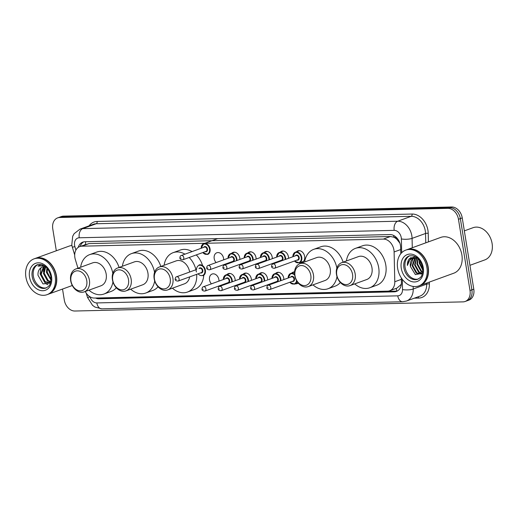 <?xml version="1.0" encoding="UTF-8"?>
<svg xmlns="http://www.w3.org/2000/svg" width="518" height="518" viewBox="0 0 518 518"><rect width="100%" height="100%" fill="white"/><g stroke="black" fill="none" stroke-linecap="round" stroke-linejoin="round"><path stroke-width="0.78" d="M298.271 283.087A6.093 4.578 70 0 1 297.358 283.586A6.093 4.578 70 0 1 295.733 283.773M275.608 273.413A6.093 4.578 70 0 1 276.981 272.507A6.093 4.578 70 0 1 283.741 278.127A6.093 4.578 70 0 1 283.838 279.578M259.395 273.795A6.093 4.578 70 0 1 260.761 272.889A6.093 4.578 70 0 1 267.528 278.509A6.093 4.578 70 0 1 267.618 279.96M243.182 274.171A6.093 4.578 70 0 1 244.548 273.271A6.093 4.578 70 0 1 251.314 278.891A6.093 4.578 70 0 1 251.405 280.342M226.962 274.553A6.093 4.578 70 0 1 228.328 273.653A6.093 4.578 70 0 1 235.094 279.273A6.093 4.578 70 0 1 235.185 280.724M211.396 283.858A6.093 4.578 70 0 1 209.512 279.875A6.093 4.578 70 0 1 212.115 274.035A6.093 4.578 70 0 1 218.881 279.655A6.093 4.578 70 0 1 218.972 281.106M280.303 252.136A6.093 4.578 70 0 1 281.675 251.236A6.093 4.578 70 0 1 288.435 256.857A6.093 4.578 70 0 1 288.532 258.307M264.089 252.519A6.093 4.578 70 0 1 265.456 251.619A6.093 4.578 70 0 1 272.222 257.239A6.093 4.578 70 0 1 272.313 258.689M247.869 252.901A6.093 4.578 70 0 1 249.242 252.001A6.093 4.578 70 0 1 256.002 257.621A6.093 4.578 70 0 1 256.099 259.071M231.656 253.283A6.093 4.578 70 0 1 233.022 252.383A6.093 4.578 70 0 1 239.789 258.003A6.093 4.578 70 0 1 239.879 259.453M296.523 251.754A6.093 4.578 70 0 1 297.889 250.854A6.093 4.578 70 0 1 304.655 256.475A6.093 4.578 70 0 1 302.052 262.315A6.093 4.578 70 0 1 300.421 262.503M216.09 262.587A6.093 4.578 70 0 1 214.206 258.605A6.093 4.578 70 0 1 216.809 252.765A6.093 4.578 70 0 1 223.575 258.385A6.093 4.578 70 0 1 223.666 259.835M85.243 291.498A11.428 8.586 -110 0 0 94.399 298.044L387.626 291.142A11.428 8.586 -110 0 0 389.724 290.753A11.428 8.586 -110 0 0 394.787 281.74L394.107 251.949A11.428 8.586 -110 0 0 393.926 250.013A11.428 8.586 -110 0 0 383.339 239.089L81.857 246.186A11.428 8.586 -110 0 0 79.759 246.574A11.428 8.586 -110 0 0 75.324 259.46L77.965 268.201M399.883 243.143L396.917 239.374A3.807 2.862 -110 0 0 393.855 237.173A11.428 7.31 -91.3 0 1 393.667 235.47M393.855 237.173L393.706 237.179A11.428 8.586 70 0 1 396.917 239.374M389.724 290.753L396.82 288.17L400.654 284.978L401.411 283.676M393.706 237.179L390.449 236.506L88.966 243.602L79.759 246.574M291.828 273.031A6.093 4.578 70 0 1 293.194 272.125A6.093 4.578 70 0 1 294.561 271.918M400.79 253.742L400.641 247.423A11.428 8.586 -110 0 0 400.466 245.487A11.428 8.586 -110 0 0 389.879 234.557L84.874 241.744A11.428 8.586 -110 0 0 82.776 242.133A11.428 8.586 -110 0 0 78.199 247.397M56.32 250.77L52.765 228.833A11.428 8.586 70 0 1 57.647 217.884A11.428 8.586 70 0 1 59.745 217.495L447.882 208.353A11.428 8.586 70 0 1 458.462 219.282L470.007 290.54A11.428 8.586 70 0 1 465.125 301.489A11.428 8.586 70 0 1 463.027 301.877L74.89 311.02A11.428 8.586 70 0 1 64.31 300.09L62.516 289.05M57.647 217.884L61.428 216.511A11.428 8.586 70 0 1 63.526 216.123L451.664 206.98A11.428 8.586 70 0 1 462.244 217.91L473.789 289.167L471.898 289.853A11.428 8.586 70 0 1 467.016 300.803A11.428 8.586 70 0 0 471.898 289.853L460.353 218.596L471.898 289.853L470.007 290.54M451.664 206.98L449.773 207.666A11.428 8.586 70 0 1 460.353 218.596A11.428 8.586 70 0 0 449.773 207.666L61.636 216.809L449.773 207.666L447.882 208.353M59.538 217.197A11.428 8.586 70 0 1 61.636 216.809A11.428 8.586 70 0 0 59.538 217.197M95.506 298.018A11.428 8.586 -110 0 0 98.983 298.782L394.282 291.828A11.428 8.586 -110 0 0 396.38 291.433A11.428 8.586 -110 0 0 401.444 282.42L401.34 277.959M80.18 246.426A11.428 8.586 70 0 1 83.748 241.861M397.3 291.019A11.428 8.586 70 0 1 396.173 291.142L100.874 298.096A11.428 8.586 70 0 1 99.191 297.934M473.789 289.167A11.428 8.586 70 0 1 468.907 300.116L465.125 301.489M464.342 230.86L473.076 227.693A17.146 12.879 70 0 1 492.1 243.492A17.146 12.879 70 0 1 484.783 259.919L469.923 265.32M406.96 249.682A19.049 14.31 70 0 1 407.077 249.637A19.049 14.31 70 0 1 428.218 267.197A19.049 14.31 70 0 1 420.085 285.45A19.049 14.31 70 0 1 419.962 285.489M407.077 249.637L440.753 237.406A19.049 14.31 70 0 1 461.894 254.966A19.049 14.31 70 0 1 453.762 273.213L420.085 285.45M405.775 250.11L406.837 249.728A19.049 14.31 70 0 1 427.978 267.282A19.049 14.31 70 0 1 419.845 285.535L418.784 285.923A19.049 14.31 70 0 1 397.643 268.363A19.049 14.31 70 0 1 405.775 250.11A19.049 14.31 70 0 1 426.916 267.67A19.049 14.31 70 0 1 418.784 285.923M418.266 279.027A12.426 9.33 70 0 1 405.102 267.379A12.426 9.33 70 0 1 409.803 255.73M422.274 273.485L421.03 274.003L416.252 273.141L412.16 265.812L414.685 258.327L415.216 257.938M421.322 273.88L416.841 272.928L412.755 265.598L415.527 257.912M422.468 273.135L421.03 274.003M422.41 273.187L419.204 272.067L415.119 264.737L416.893 257.983M422.151 273.394L418.615 272.28L414.523 264.951L416.543 257.938M422.694 271.84L421.568 271.212L417.482 263.876L418.207 258.786M422.636 272.267L420.979 271.426L416.886 264.096L417.884 258.469M422.772 269.373L419.845 263.021L419.82 260.742M422.792 270.15L419.25 263.235L419.353 260.101M415.488 256.682L409.369 258.67C407.931 260.457 407.265 262.73 407.368 265.488C408.326 260.392 411.085 257.867 415.65 257.906A8.612 6.469 70 0 0 414.063 258.204A8.612 6.469 70 0 0 410.392 266.453L415.384 274.618L422.435 273.277M410.392 266.453L412.917 258.968L414.309 258.126M415.093 257.86L417.016 257.711M415.65 257.906L417.495 258.113M407.368 265.488L410.916 257.414M336.745 274.773A10.289 7.731 70 0 1 343.02 264.568A10.289 7.731 70 0 1 352.551 274.398A10.289 7.731 70 0 1 346.27 284.609A10.289 7.731 70 0 1 336.745 274.773M336.46 274.378A12.192 9.162 70 0 1 341.666 262.697A12.192 9.162 70 0 1 355.193 273.938A12.192 9.162 70 0 1 349.987 285.619A12.192 9.162 70 0 1 336.46 274.378M349.987 285.619L366.77 279.519A12.192 9.162 -110 0 0 371.976 267.838A12.192 9.162 -110 0 0 358.443 256.604L341.666 262.697M346.412 260.975A20.953 15.741 70 0 1 355.452 248.368A20.953 15.741 70 0 1 378.703 267.683A20.953 15.741 70 0 1 369.761 287.755A20.953 15.741 70 0 1 354.733 283.89M355.452 248.368L362.542 245.791A20.953 15.741 70 0 1 385.8 265.106A20.953 15.741 70 0 1 376.851 285.178L369.761 287.755M295.001 275.757A10.289 7.731 70 0 1 301.282 265.546A10.289 7.731 70 0 1 310.806 275.382A10.289 7.731 70 0 1 304.526 285.586A10.289 7.731 70 0 1 295.001 275.757M294.723 275.362A12.192 9.162 70 0 1 299.922 263.681A12.192 9.162 70 0 1 313.455 274.922A12.192 9.162 70 0 1 308.249 286.596A12.192 9.162 70 0 1 294.723 275.362M308.249 286.596L325.032 280.503A12.192 9.162 -110 0 0 330.231 268.823A12.192 9.162 -110 0 0 316.705 257.588L299.922 263.681M304.668 261.959A20.953 15.741 70 0 1 313.714 249.352A20.953 15.741 70 0 1 336.862 268.059M313.714 249.352L320.804 246.775A20.953 15.741 70 0 1 343.117 262.166M336.991 276.606A20.953 15.741 70 0 1 328.024 288.74A20.953 15.741 70 0 1 312.995 284.874M340.345 282.478A20.953 15.741 70 0 1 335.114 286.163L328.024 288.74M154.442 279.066A10.289 7.731 70 0 1 160.722 268.861A10.289 7.731 70 0 1 170.247 278.69A10.289 7.731 70 0 1 163.966 288.902A10.289 7.731 70 0 1 154.442 279.066M154.157 278.671A12.192 9.162 70 0 1 159.363 266.99A12.192 9.162 70 0 1 172.895 278.231A12.192 9.162 70 0 1 167.69 289.912A12.192 9.162 70 0 1 154.157 278.671M189.653 272.028A12.192 9.162 -110 0 0 176.146 260.897L159.363 266.99M164.109 265.268A20.953 15.741 70 0 1 173.154 252.661A20.953 15.741 70 0 1 184.965 254.163M189.193 257.491A20.953 15.741 70 0 1 196.406 271.976M173.154 252.661L180.245 250.084A20.953 15.741 70 0 1 192.055 251.586M196.283 254.914A20.953 15.741 70 0 1 202.596 265.604M167.69 289.912L184.466 283.812A12.192 9.162 -110 0 0 189.666 276.884M196.678 274.339A20.953 15.741 70 0 1 187.458 292.048A20.953 15.741 70 0 1 172.436 288.183M203.768 275.265A20.953 15.741 70 0 1 194.548 289.471L187.458 292.048M112.704 280.05A10.289 7.731 70 0 1 118.978 269.839A10.289 7.731 70 0 1 128.509 279.675A10.289 7.731 70 0 1 122.229 289.879A10.289 7.731 70 0 1 112.704 280.05M112.419 279.655A12.192 9.162 70 0 1 117.625 267.974A12.192 9.162 70 0 1 131.151 279.215A12.192 9.162 70 0 1 125.945 290.889A12.192 9.162 70 0 1 112.419 279.655M125.945 290.889L142.728 284.796A12.192 9.162 -110 0 0 147.934 273.115A12.192 9.162 -110 0 0 134.402 261.881L117.625 267.974M122.371 266.252A20.953 15.741 70 0 1 131.41 253.645A20.953 15.741 70 0 1 154.558 272.351M131.41 253.645L138.5 251.068A20.953 15.741 70 0 1 160.82 266.459M154.688 280.898A20.953 15.741 70 0 1 145.72 293.033A20.953 15.741 70 0 1 130.691 289.167M158.042 286.771A20.953 15.741 70 0 1 152.81 290.456L145.72 293.033M70.96 281.028A10.289 7.731 70 0 1 77.24 270.823A10.289 7.731 70 0 1 86.765 280.659A10.289 7.731 70 0 1 80.484 290.863A10.289 7.731 70 0 1 70.96 281.028M70.681 280.639A12.192 9.162 70 0 1 75.881 268.959A12.192 9.162 70 0 1 89.413 280.193A12.192 9.162 70 0 1 84.207 291.874A12.192 9.162 70 0 1 70.681 280.639M84.207 291.874L100.991 285.781A12.192 9.162 -110 0 0 106.19 274.1A12.192 9.162 -110 0 0 92.664 262.859L75.881 268.959M80.627 267.23A20.953 15.741 70 0 1 89.672 254.623A20.953 15.741 70 0 1 112.82 273.336M89.672 254.623L96.762 252.052A20.953 15.741 70 0 1 119.075 267.443M112.95 281.883A20.953 15.741 70 0 1 103.982 294.017A20.953 15.741 70 0 1 88.954 290.151M116.304 287.755A20.953 15.741 70 0 1 111.072 291.44L103.982 294.017M35.211 258.437A19.049 14.31 70 0 1 35.334 258.391A19.049 14.31 70 0 1 56.468 275.952A19.049 14.31 70 0 1 48.342 294.205A19.049 14.31 70 0 1 48.219 294.243M35.334 258.391L69.011 246.16A19.049 14.31 70 0 1 71.918 245.538M34.033 258.864L35.094 258.482A19.049 14.31 70 0 1 56.235 276.036A19.049 14.31 70 0 1 48.103 294.289L47.041 294.677A19.049 14.31 70 0 1 25.9 277.117A19.049 14.31 70 0 1 34.033 258.864A19.049 14.31 70 0 1 55.173 276.424A19.049 14.31 70 0 1 47.041 294.677M46.523 287.781A12.426 9.33 70 0 1 33.353 276.139A12.426 9.33 70 0 1 38.06 264.484M49.501 282.653L45.183 281.65L41.2 274.281L43.946 266.66M50.758 281.753L49.132 282.809L44.431 281.921L40.449 274.553L43.544 266.686M50.777 281.65L48.187 280.562L44.198 273.193L45.668 266.912M50.531 281.967L47.436 280.834L43.447 273.465L45.221 266.796M51.042 279.364L47.203 272.099L47.416 268.615M50.997 280.102L46.452 272.371L46.918 268.033M50.628 275.278L49.586 272.183M45.875 266.977L42.321 266.958L40.229 268.408C38.539 270.124 37.801 272.429 38.008 275.323L43.007 283.922L50.395 283.061M42.1 264.698L39.802 265.086L37.982 266.11L44.341 265.799M37.982 266.11L39.847 265.067M43.408 271.626L44.205 266.666M47.863 284.712L45.474 283.54L40.126 273.99L40.857 267.825M42.295 265.346L42.677 264.918M50.777 275.984L49.236 271.445M400.692 249.559L394.107 251.949M85.651 244.438A3.807 2.862 -110 0 0 84.525 244.846M396.937 291.077A11.428 7.31 -91.3 0 1 396.16 288.416M400.654 284.978A11.428 3.095 -1.3 0 0 401.236 285.036M398.918 241.699A11.428 3.095 -1.3 0 0 399.346 241.751M85.755 244.399A11.428 7.31 -91.3 0 1 85.535 241.725M390.449 236.506L383.339 239.089M401.372 279.344L394.787 281.74M88.966 243.602L81.857 246.186M401.69 252.739L401.372 238.934A7.621 5.724 -110 0 0 401.249 237.645A7.621 5.724 -110 0 0 394.198 230.361L79.235 237.775A7.621 5.724 -110 0 0 74.586 245.338A7.621 5.724 -110 0 0 74.883 246.626L75.919 250.045M79.235 237.775A7.621 4.876 88.7 0 1 82.763 228.639L397.72 221.218A15.242 11.448 70 0 1 411.836 235.787A15.242 11.448 70 0 1 412.075 238.371L425.543 233.476A15.242 11.448 -110 0 0 425.304 230.899A15.242 11.448 -110 0 0 411.188 216.323L96.231 223.744A15.242 11.448 -110 0 0 93.434 224.262L79.966 229.157A15.242 11.448 70 0 1 82.763 228.639L96.231 223.744A1.904 1.217 -91.3 0 0 97.112 221.458L412.075 214.044A1.904 1.217 -91.3 0 1 411.188 216.323L397.72 221.218A7.621 4.876 88.7 0 0 394.198 230.361M79.966 229.157L74.126 233.67L72.701 236.266L71.788 244.839L72.313 247.112A7.621 0.369 -16.8 0 0 74.883 246.626M412.075 214.044A17.146 12.879 70 0 1 427.952 230.432A17.146 12.879 70 0 1 428.218 233.34L428.412 241.887M429.331 282.09L429.377 283.974A17.146 12.879 70 0 1 418.641 298.083L414.309 298.18M89.07 225.848A17.146 12.879 70 0 1 97.112 221.458M458.462 219.282L462.244 217.91M59.745 217.495L63.526 216.123M413.17 286.435L413.228 289.012L426.702 284.117L426.677 283.055M90.048 296.827L90.08 296.931A7.621 5.724 -110 0 0 96.834 302.926L397.753 295.843A7.621 5.724 -110 0 0 402.525 289.575A7.621 2.059 -1.3 0 0 413.228 289.012A15.242 11.448 70 0 1 406.481 301.029L419.956 296.134A15.242 11.448 -110 0 0 426.702 284.117A1.904 0.518 178.7 0 1 429.377 283.974M401.372 238.934A7.621 2.059 -1.3 0 0 412.075 238.371L412.289 247.746M425.757 242.851L425.543 233.476A1.904 0.518 178.7 0 1 428.218 233.34M402.525 289.575L402.292 279.319M418.013 296.84A1.904 1.217 -91.3 0 1 418.641 298.083M86.228 293.162L87.51 297.416A7.621 0.369 -16.8 0 0 90.08 296.931M96.834 302.926A7.621 4.876 88.7 0 0 101.742 308.832L402.661 301.741L406.481 301.029M397.753 295.843A7.621 4.876 88.7 0 0 402.661 301.741M396.173 291.142L394.282 291.828M100.874 298.096L98.983 298.782M403.917 267.812A12.426 9.33 70 0 1 409.22 255.911C415.792 254.94 420.247 258.845 422.591 267.631C422.915 277.149 420.564 277.395 417.702 279.26A12.426 9.33 70 0 1 403.917 267.812M401.269 268.272A14.329 10.761 70 0 1 410.016 254.06A14.329 10.761 70 0 1 423.29 267.754A14.329 10.761 70 0 1 414.542 281.973A14.329 10.761 70 0 1 401.269 268.272M32.174 276.567A12.426 9.33 70 0 1 37.477 264.666C44.049 263.694 48.504 267.599 50.842 276.385C51.172 285.904 48.822 286.15 45.96 288.014A12.426 9.33 70 0 1 32.174 276.567M29.526 277.026A14.329 10.761 70 0 1 38.274 262.814A14.329 10.761 70 0 1 51.541 276.508A14.329 10.761 70 0 1 42.793 290.727A14.329 10.761 70 0 1 29.526 277.026M292.89 256.727A5.717 4.293 70 0 1 295.422 252.156A5.717 4.293 70 0 1 301.761 257.427A5.717 4.293 70 0 1 299.32 262.898L294.366 261.053M294.509 261.001A5.335 4.008 -110 0 0 299.313 262.471A5.335 4.008 -110 0 0 301.23 257.517A5.335 4.008 -110 0 0 296.697 252.434A5.335 4.008 -110 0 0 292.948 256.701M295.383 255.821A2.668 2.001 70 0 1 297.526 255.193A2.668 2.001 70 0 1 299.184 257.569A2.668 2.001 70 0 1 296.943 260.114M274.514 268.266L297.675 259.848A2.286 1.716 -110 0 0 298.653 257.66A2.286 1.716 -110 0 0 296.115 255.555L272.954 263.966A2.286 1.716 70 0 1 275.492 266.071A2.286 1.716 70 0 1 274.514 268.266C272.643 268.246 271.652 267.631 271.561 266.427C271.697 264.892 272.157 264.076 272.954 263.966M272.261 266.55L272.85 266.537L272.261 266.55M276.677 257.109A5.717 4.293 70 0 1 279.202 252.538A5.717 4.293 70 0 1 285.547 257.809A5.717 4.293 70 0 1 285.625 259.363M278.296 261.383A5.335 4.008 -110 0 0 278.742 261.862M285.068 259.563A5.335 4.008 -110 0 0 285.017 257.899A5.335 4.008 -110 0 0 280.478 252.816A5.335 4.008 -110 0 0 276.735 257.083M279.17 256.203A2.668 2.001 70 0 1 281.313 255.575A2.668 2.001 70 0 1 282.964 257.951A2.668 2.001 70 0 1 280.73 260.496M258.301 268.648L281.462 260.23A2.286 1.716 -110 0 0 282.439 258.042A2.286 1.716 -110 0 0 279.901 255.937L256.74 264.348A2.286 1.716 70 0 1 259.278 266.453A2.286 1.716 70 0 1 258.301 268.648C256.423 268.628 255.439 268.013 255.348 266.809C255.478 265.274 255.944 264.458 256.74 264.348M256.047 266.932L256.63 266.919L256.047 266.932M260.457 257.485A5.717 4.293 70 0 1 262.989 252.92A5.717 4.293 70 0 1 269.328 258.191A5.717 4.293 70 0 1 269.405 259.745M262.082 261.765A5.335 4.008 -110 0 0 262.522 262.244M268.855 259.945A5.335 4.008 -110 0 0 268.797 258.281A5.335 4.008 -110 0 0 264.264 253.198A5.335 4.008 -110 0 0 260.522 257.465M262.95 256.585A2.668 2.001 70 0 1 265.093 255.957A2.668 2.001 70 0 1 266.751 258.333A2.668 2.001 70 0 1 264.51 260.878M242.087 269.03L265.248 260.612A2.286 1.716 -110 0 0 266.22 258.424A2.286 1.716 -110 0 0 263.688 256.319L240.52 264.73A2.286 1.716 70 0 1 243.059 266.835A2.286 1.716 70 0 1 242.087 269.03C240.21 269.01 239.225 268.395 239.128 267.191C239.264 265.656 239.73 264.84 240.52 264.73M239.828 267.314L240.417 267.301L239.828 267.314M244.243 257.867A5.717 4.293 70 0 1 246.769 253.302A5.717 4.293 70 0 1 253.114 258.573A5.717 4.293 70 0 1 253.192 260.127M245.862 262.147A5.335 4.008 -110 0 0 246.309 262.626M252.635 260.327A5.335 4.008 -110 0 0 252.583 258.663A5.335 4.008 -110 0 0 248.044 253.58A5.335 4.008 -110 0 0 244.302 257.847M246.736 256.967A2.668 2.001 70 0 1 248.88 256.339A2.668 2.001 70 0 1 250.537 258.715A2.668 2.001 70 0 1 248.297 261.26M225.867 269.412L249.029 260.994A2.286 1.716 -110 0 0 250.006 258.806A2.286 1.716 -110 0 0 247.468 256.695L224.307 265.112A2.286 1.716 70 0 1 226.845 267.217A2.286 1.716 70 0 1 225.867 269.412C223.99 269.392 223.005 268.777 222.915 267.573C223.044 266.038 223.511 265.216 224.307 265.112M223.614 267.696L224.197 267.683L223.614 267.696M228.024 258.249A5.717 4.293 70 0 1 230.555 253.684A5.717 4.293 70 0 1 236.894 258.955A5.717 4.293 70 0 1 236.972 260.509M229.649 262.529A5.335 4.008 -110 0 0 230.089 263.008M236.422 260.709A5.335 4.008 -110 0 0 236.37 259.045A5.335 4.008 -110 0 0 231.831 253.962A5.335 4.008 -110 0 0 228.088 258.229M230.516 257.349A2.668 2.001 70 0 1 232.66 256.721A2.668 2.001 70 0 1 234.317 259.097A2.668 2.001 70 0 1 232.077 261.642M209.654 269.787L232.815 261.376A2.286 1.716 -110 0 0 233.786 259.188A2.286 1.716 -110 0 0 231.255 257.077L208.094 265.494A2.286 1.716 70 0 1 210.625 267.599A2.286 1.716 70 0 1 209.654 269.787C207.776 269.774 206.792 269.159 206.701 267.955C206.831 266.42 207.297 265.598 208.094 265.494M207.394 268.078L207.983 268.065L207.394 268.078M201.198 248.264A5.717 4.293 70 0 1 203.729 243.7A5.717 4.293 70 0 1 210.068 248.97A5.717 4.293 70 0 1 207.627 254.442L202.674 252.596M202.816 252.544A5.335 4.008 -110 0 0 207.621 254.014A5.335 4.008 -110 0 0 209.537 249.061A5.335 4.008 -110 0 0 205.005 243.978A5.335 4.008 -110 0 0 201.256 248.245M203.691 247.358A2.668 2.001 70 0 1 205.834 246.736A2.668 2.001 70 0 1 207.491 249.106A2.668 2.001 70 0 1 205.251 251.657M182.822 259.803L205.983 251.392A2.286 1.716 -110 0 0 206.96 249.203A2.286 1.716 -110 0 0 204.422 247.092L181.261 255.51A2.286 1.716 70 0 1 183.799 257.614A2.286 1.716 70 0 1 182.822 259.803C180.95 259.783 179.96 259.175 179.869 257.97C180.005 256.436 180.465 255.614 181.261 255.51M180.568 258.094L181.158 258.081L180.568 258.094M288.196 277.998A5.717 4.293 70 0 1 290.727 273.426A5.717 4.293 70 0 1 294.587 274.281M294.677 275.077A5.335 4.008 -110 0 0 290.41 273.957A5.335 4.008 -110 0 0 288.254 277.972M290.689 277.091A2.668 2.001 70 0 1 292.832 276.463A2.668 2.001 70 0 1 294.489 278.839A2.668 2.001 70 0 1 292.249 281.384M292.987 281.119A2.286 1.716 -110 0 0 293.959 278.93A2.286 1.716 -110 0 0 291.427 276.826L268.259 285.237A2.286 1.716 70 0 1 270.797 287.341A2.286 1.716 70 0 1 269.82 289.536L292.987 281.119M268.156 287.807L267.566 287.82L268.156 287.807M296.976 281.332A5.717 4.293 70 0 1 294.625 284.168L298.115 282.906M289.821 282.271A5.335 4.008 -110 0 0 296.568 280.646M271.982 278.38A5.717 4.293 70 0 1 274.508 273.808A5.717 4.293 70 0 1 280.853 279.079A5.717 4.293 70 0 1 280.931 280.633M280.374 280.834A5.335 4.008 -110 0 0 280.322 279.17A5.335 4.008 -110 0 0 275.783 274.087A5.335 4.008 -110 0 0 272.041 278.354M274.475 277.473A2.668 2.001 70 0 1 276.618 276.845A2.668 2.001 70 0 1 278.276 279.221A2.668 2.001 70 0 1 276.036 281.766M276.767 281.501A2.286 1.716 -110 0 0 277.745 279.312A2.286 1.716 -110 0 0 275.207 277.208L252.046 285.619A2.286 1.716 70 0 1 254.584 287.723A2.286 1.716 70 0 1 253.606 289.918L276.767 281.501M251.936 288.189L251.353 288.202L251.936 288.189M273.601 282.653A5.335 4.008 -110 0 0 274.048 283.132M255.762 278.762A5.717 4.293 70 0 1 258.294 274.19A5.717 4.293 70 0 1 264.633 279.461A5.717 4.293 70 0 1 264.711 281.015M264.161 281.216A5.335 4.008 -110 0 0 264.109 279.552A5.335 4.008 -110 0 0 259.57 274.469A5.335 4.008 -110 0 0 255.827 278.736M258.255 277.855A2.668 2.001 70 0 1 260.399 277.227A2.668 2.001 70 0 1 262.056 279.603A2.668 2.001 70 0 1 259.816 282.148M260.554 281.883A2.286 1.716 -110 0 0 261.525 279.694A2.286 1.716 -110 0 0 258.994 277.59L235.832 286.001A2.286 1.716 70 0 1 238.364 288.105A2.286 1.716 70 0 1 237.393 290.3L260.554 281.883M235.722 288.571L235.133 288.584L235.722 288.571M257.388 283.035A5.335 4.008 -110 0 0 257.828 283.514M239.549 279.144A5.717 4.293 70 0 1 242.074 274.572A5.717 4.293 70 0 1 248.42 279.843A5.717 4.293 70 0 1 248.498 281.397M247.941 281.598A5.335 4.008 -110 0 0 247.889 279.934A5.335 4.008 -110 0 0 243.356 274.851A5.335 4.008 -110 0 0 239.607 279.118M242.042 278.237A2.668 2.001 70 0 1 244.185 277.609A2.668 2.001 70 0 1 245.843 279.985A2.668 2.001 70 0 1 243.602 282.53M244.334 282.265A2.286 1.716 -110 0 0 245.312 280.076A2.286 1.716 -110 0 0 242.774 277.972L219.613 286.383A2.286 1.716 70 0 1 222.151 288.487A2.286 1.716 70 0 1 221.173 290.682L244.334 282.265M219.502 288.953L218.92 288.966L219.502 288.953M241.168 283.417A5.335 4.008 -110 0 0 241.615 283.896M223.336 279.526A5.717 4.293 70 0 1 225.861 274.954A5.717 4.293 70 0 1 232.2 280.225A5.717 4.293 70 0 1 232.278 281.779M231.727 281.98A5.335 4.008 -110 0 0 231.675 280.316A5.335 4.008 -110 0 0 227.137 275.233A5.335 4.008 -110 0 0 223.394 279.5M225.822 278.619A2.668 2.001 70 0 1 227.965 277.991A2.668 2.001 70 0 1 229.623 280.368A2.668 2.001 70 0 1 227.389 282.912M228.121 282.647A2.286 1.716 -110 0 0 229.098 280.458A2.286 1.716 -110 0 0 226.56 278.354L203.399 286.765A2.286 1.716 70 0 1 205.931 288.869A2.286 1.716 70 0 1 204.96 291.064L228.121 282.647M203.289 289.335L202.706 289.348L203.289 289.335M224.954 283.799A5.335 4.008 -110 0 0 225.395 284.278M199.035 264.97A5.717 4.293 70 0 1 205.374 270.241A5.717 4.293 70 0 1 202.933 275.712M198.122 273.815A5.335 4.008 -110 0 0 202.926 275.285A5.335 4.008 -110 0 0 204.843 270.331A5.335 4.008 -110 0 0 200.311 265.248A5.335 4.008 -110 0 0 196.562 269.515M198.996 268.635A2.668 2.001 70 0 1 201.139 268.007A2.668 2.001 70 0 1 202.797 270.377A2.668 2.001 70 0 1 200.557 272.928M178.127 281.073C176.139 281.034 175.155 280.419 175.175 279.241C175.311 277.706 175.77 276.884 176.567 276.78A2.286 1.716 70 0 1 179.105 278.885A2.286 1.716 70 0 1 178.127 281.073L201.295 272.662A2.286 1.716 -110 0 0 202.266 270.474A2.286 1.716 -110 0 0 199.728 268.363M176.463 279.351L175.874 279.364L176.463 279.351M87.51 297.416L92.547 305.342L94.923 307.038L101.742 308.832M72.313 247.112L74.702 254.998M48.342 294.205L72.3 285.502M299.32 262.898L303.418 261.415M292.806 256.753L295.422 252.156L299.514 250.667M278.58 261.92L278.153 261.435M276.593 257.135L279.202 252.538L283.301 251.049M262.367 262.302L261.94 261.817M260.379 257.517L262.989 252.92L267.087 251.431M246.147 262.684L245.72 262.199M244.159 257.899L246.769 253.302L250.867 251.813M229.934 263.066L229.506 262.581M227.946 258.281L230.555 253.684L234.654 252.195M201.114 248.297L203.729 243.7L217.728 238.61M294.554 272.041L290.727 273.426L288.112 278.024M268.259 285.237C267.463 285.347 267.003 286.163 266.867 287.697C266.848 288.876 267.832 289.491 269.82 289.536M289.679 282.323L294.625 284.168M278.606 272.319L274.508 273.808L271.898 278.406M252.046 285.619C251.249 285.729 250.783 286.545 250.654 288.079C250.634 289.258 251.619 289.873 253.606 289.918M273.459 282.705L273.886 283.191M262.393 272.701L258.294 274.19L255.685 278.788M235.832 286.001C235.036 286.111 234.57 286.927 234.434 288.461C234.414 289.64 235.399 290.255 237.393 290.3M257.245 283.087L257.673 283.573M246.173 273.083L242.074 274.572L239.465 279.17M219.613 286.383C218.816 286.493 218.35 287.309 218.22 288.843C218.201 290.022 219.185 290.637 221.173 290.682M241.025 283.469L241.453 283.955M229.96 273.465L225.861 274.954L223.252 279.552M203.399 286.765C202.603 286.875 202.137 287.691 202.007 289.225C201.981 290.404 202.965 291.019 204.96 291.064M224.812 283.851L225.239 284.337M176.567 276.78L195.946 269.742"/></g></svg>
